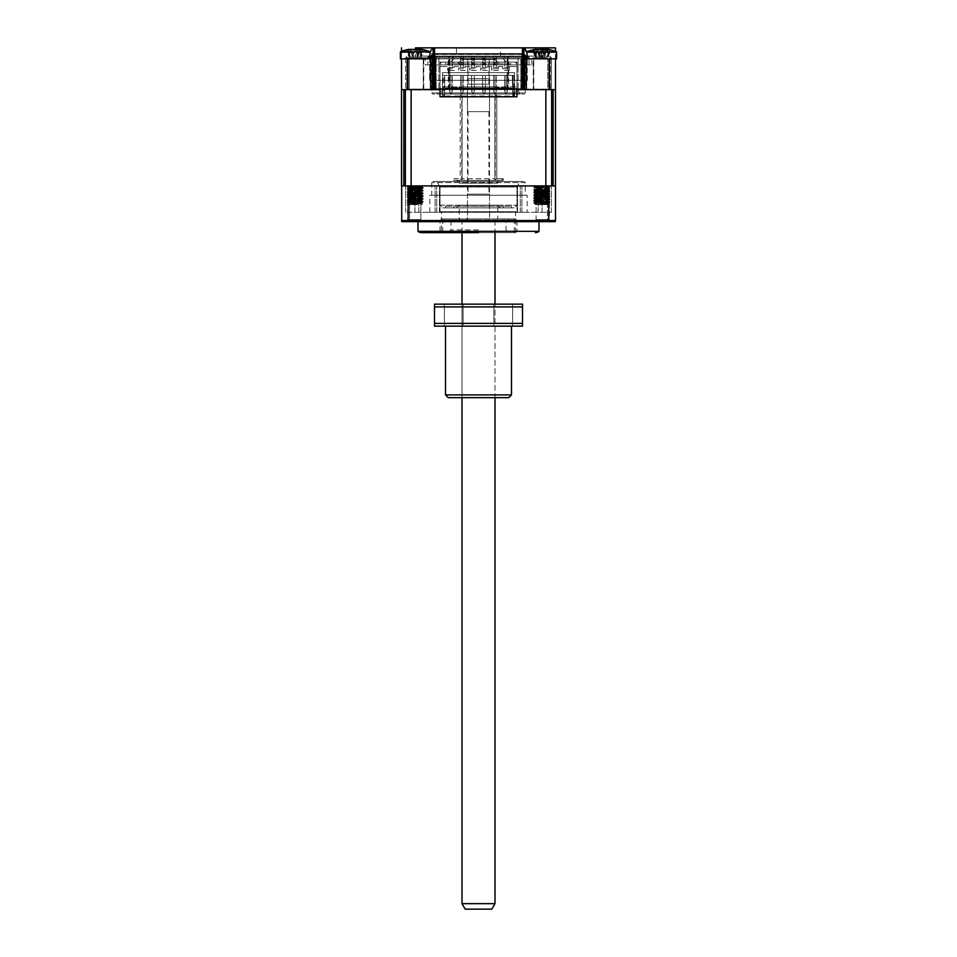 <?xml version="1.0" encoding="UTF-8"?>
<svg xmlns="http://www.w3.org/2000/svg" width="957" height="957" viewBox="0 0 957 957"><rect width="100%" height="100%" fill="white"/><g stroke="black" fill="none" stroke-linecap="round" stroke-linejoin="round"><path stroke-width="0.72" stroke-dasharray="4.79 3.59" d="M536.53 56.104L420.47 56.104L428.174 56.104L429.741 57.755L428.174 56.104L528.826 56.104L527.259 57.755L528.826 56.104L536.53 56.104L536.53 47.85L525.249 47.85L525.249 75.352L527.259 75.352L527.259 57.755L527.259 75.352L525.249 75.352M429.741 57.755L429.597 80.304L429.741 57.755L527.259 57.755L429.741 57.755M420.47 56.104L420.47 47.85L431.751 47.85L431.751 75.352L429.741 75.352L431.751 75.352M526.757 80.304L429.597 80.304L527.403 80.304L527.403 75.352L527.403 80.304L526.757 80.304L526.757 75.352L527.403 75.352L526.757 75.352M503.25 56.654L453.75 56.654L503.25 56.654L503.25 58.856L506.552 62.145L450.448 62.145L506.552 62.145M453.75 56.654L453.75 58.856L503.25 58.856L453.75 58.856L450.448 62.145M431.727 80.304L525.273 80.304L431.727 80.304L431.727 92.949L525.273 92.949L431.727 92.949L432.827 94.049L524.173 94.049L432.827 94.049M525.273 80.304L525.273 92.949L524.173 94.049M440.005 62.145L516.995 62.145L440.005 62.145L440.005 88.546L516.995 88.546L520.177 94.049L436.823 94.049L520.177 94.049M516.995 62.145L516.995 88.546L440.005 88.546L436.823 94.049M500.499 47.85L456.501 47.85L500.499 47.85L500.499 56.654L456.501 56.654L500.499 56.654M456.501 47.85L456.501 56.654M423.772 58.856L423.772 89.647L406.725 89.647L423.772 89.647L406.725 89.647L423.772 89.647L423.772 58.856L406.725 58.856L406.725 89.647L406.725 58.856L423.772 58.856M550.275 58.856L550.275 89.647L533.228 89.647L550.275 89.647L533.228 89.647L550.275 89.647L550.275 58.856L533.228 58.856L533.228 89.647L533.228 58.856L550.275 58.856M556.603 58.856L526.9 58.856L556.603 58.856L526.9 58.856L555.503 58.856L555.503 52.491L555.503 58.856L527.821 58.856L526.805 52.491A5.503 5.503 0 0 0 521.374 47.85A5.503 5.503 0 0 1 526.805 52.491L527.821 58.856L541.471 58.856L541.471 47.85L415.529 47.85L415.529 52.491L430.195 52.491A5.503 5.503 0 0 1 435.626 47.85A5.503 5.503 0 0 0 430.195 52.491L429.179 58.856L430.195 52.491L429.179 58.856L415.529 58.856L430.1 58.856L400.397 58.856L430.1 58.856L400.397 58.856L400.397 51.81L430.1 51.81A38.495 38.495 0 0 0 421.164 49.286L419.633 49.405A37.574 13.793 107.2 0 1 420.625 50.027L416.989 50.027A37.574 13.793 -107.2 0 0 415.661 49.405L410.278 49.405A37.574 33.387 126.9 0 0 407.383 50.027L405.876 50.027A37.574 33.387 -126.9 0 1 408.639 49.405L409.333 49.286A38.495 38.495 0 0 0 400.397 51.81M527.821 58.856L526.805 52.491L541.471 52.491L541.471 58.856L555.503 58.856L555.503 89.647L401.497 89.647L555.503 89.647L555.503 185.897L534.054 185.897L549.45 185.897L534.054 185.897L549.45 185.897L549.378 221.653L401.725 221.653L401.497 185.897L411.139 185.897L401.497 185.897L407.538 185.897L407.622 221.653M550.765 49.896A38.495 38.495 0 0 1 555.503 51.367L555.503 47.85M549.151 58.856L549.151 89.647M403.854 185.897L403.854 89.647L401.497 89.647L401.497 58.856L415.529 58.856L401.497 58.856L401.497 52.491L401.497 58.856L407.849 58.856L407.849 89.647M401.497 58.856L429.179 58.856M401.497 47.85L401.497 51.367M433.126 53.903L523.874 53.903M432.301 57.755L432.301 89.647L405.624 89.647L448.319 89.647L448.319 57.755L405.624 57.755L405.624 89.647L405.624 57.755L407.275 56.104L549.725 56.104L407.275 56.104L405.624 57.755L432.301 57.755L433.952 56.104A1.651 1.651 0 0 0 433.401 56.2A1.651 1.651 0 0 1 433.952 56.104L433.952 54.453A3.302 3.302 0 0 0 433.401 54.501M433.952 54.453L523.048 54.453L523.048 56.104L524.699 57.755L524.699 89.647L551.376 89.647L448.319 89.647M524.699 57.755L551.376 57.755L549.725 56.104L551.376 57.755L551.376 89.647L551.376 57.755L508.681 57.755L508.681 89.647M430.65 89.647L432.301 89.647M524.699 89.647L526.35 89.647M449 56.104L448.319 57.755L508.681 57.755L508 56.104M435.626 47.85A5.503 5.503 0 0 0 430.195 52.491A5.503 5.503 0 0 1 435.626 47.85M521.374 47.85A5.503 5.503 0 0 1 526.805 52.491A5.503 5.503 0 0 0 521.374 47.85M429.597 80.304L430.243 80.304L429.597 80.304M429.597 75.352L430.243 75.352L429.597 75.352M425.147 64.897L531.853 64.897L425.147 64.897L425.147 58.856L531.853 58.856L425.147 58.856M531.853 64.897L531.853 58.856M427.899 64.897L529.101 64.897L427.899 64.897L427.899 56.654L529.101 56.654L427.899 56.654M529.101 64.897L529.101 56.654M507.21 89.097L409.201 89.097L436.153 89.097L436.153 56.654L520.847 56.654L436.153 56.654L436.153 89.097L521.398 89.097L521.398 58.856L409.201 58.856L547.799 58.856L521.398 58.856L521.398 89.097L547.799 89.097L547.799 58.856L547.799 89.097L507.21 89.097L507.21 58.856M520.847 58.856L520.847 89.097L520.847 58.856M523.599 89.097L523.599 56.654L433.401 56.654L433.401 89.097M432.72 56.654L524.28 56.654M432.301 89.097L407 89.097L448.881 89.097L448.881 56.654M407 89.097L407 56.654L407 89.097M448.881 89.097L508.119 89.097L508.119 56.654M508.119 89.097L550 89.097L550 56.654L550 89.097L524.699 89.097M449.79 89.097L449.79 58.856M409.201 89.097L409.201 58.856L409.201 89.097M435.602 89.097L435.602 58.856L435.602 89.097M522.163 53.903L434.837 53.903M438.904 89.097L438.904 56.654L438.904 89.097M518.096 89.097L518.096 56.654L518.096 89.097M441.38 232.647L515.62 232.647L441.38 232.647L441.38 211.748L515.62 211.748L441.38 211.748M515.62 232.647L515.62 211.748M420.889 187.967L420.889 219.584L422.946 221.653L407.55 221.653L422.946 221.653L407.55 221.653L422.946 221.653L420.889 219.584L409.608 219.584L420.889 219.584L409.608 219.584L420.889 219.584L420.889 187.967L409.608 187.967L409.608 219.584L407.55 221.653L409.608 219.584L409.608 187.967L407.55 185.897L422.946 185.897L407.55 185.897L422.946 185.897L407.55 185.897L409.608 187.967L420.889 187.967L409.608 187.967L420.889 187.967L422.946 185.897L420.889 187.967M549.45 185.897L547.392 187.967L547.392 219.584L549.45 221.653L534.054 221.653L549.45 221.653L534.054 221.653L549.45 221.653L547.392 219.584L536.111 219.584L547.392 219.584L536.111 219.584L547.392 219.584L547.392 187.967L536.111 187.967L536.111 219.584L534.054 221.653L536.111 219.584L536.111 187.967L534.054 185.897L536.111 187.967L547.392 187.967L536.111 187.967L547.392 187.967L549.45 185.897L407.538 185.897M440.005 211.748L440.005 186.998L436.823 181.495L520.177 181.495L516.995 186.998L440.005 186.998L516.995 186.998L516.995 211.748L440.005 211.748L516.995 211.748M432.851 181.495L524.149 181.495L432.851 181.495L431.751 182.596L431.751 195.252L525.249 195.252L431.751 195.252M524.149 181.495L525.249 182.596L431.751 182.596L525.249 182.596L525.249 195.252M527.175 212.298L429.825 212.298L527.175 212.298L527.175 195.252L429.825 195.252L527.175 195.252M429.825 212.298L429.825 195.252M538.994 221.653L418.006 221.653L538.994 221.653M555.503 185.897L545.861 185.897L555.503 185.897L555.503 220.553L401.497 220.553M441.105 218.902L511.505 218.902L441.105 218.902L440.005 220.002L478.5 220.002L440.005 220.002L440.005 231.546L478.5 231.546L440.005 231.546L441.105 232.647L515.895 232.647L516.995 231.546L478.5 231.546L516.995 231.546L516.995 220.002L478.5 220.002L516.995 220.002L515.895 218.902L448.247 218.902L515.895 218.902M418.006 231.331L538.994 231.331M549.378 221.653L555.275 221.653L555.503 220.553M408.376 185.897L551.376 185.897L408.376 185.897L408.376 212.298L551.376 212.298L405.624 212.298L408.376 212.298L408.376 185.897M436.703 212.298L436.703 185.897L436.703 212.298M520.297 212.298L520.297 185.897L520.297 212.298M551.376 212.298L551.376 185.897L551.376 212.298M405.624 212.298L405.624 185.897L405.624 212.298M520.177 181.495L436.823 181.495M478.5 221.653L450.998 221.653L478.5 221.653M478.5 229.895L450.998 229.895L478.5 229.895M445.495 232.647L442.744 232.647L445.495 232.647M445.495 218.902L442.744 218.902L445.495 218.902M478.5 232.647L515.895 232.647M511.505 218.902L514.256 218.902L511.505 218.902M511.505 232.647L514.256 232.647L511.505 232.647M474.373 62.983L474.373 67.373L471.622 67.373L471.622 56.654L471.622 67.373L474.373 67.373L474.373 62.983L471.622 62.983M474.373 58.832L474.373 61.595L474.373 56.654L474.373 58.832L471.622 58.832M485.378 62.983L485.378 67.373L485.378 62.983L482.627 62.983L482.627 56.654L485.378 56.654L485.378 58.544L485.378 56.654L482.627 56.654L482.627 62.983M485.378 58.832L485.378 61.595L485.378 58.544L482.627 58.832M474.373 56.654L471.622 56.654L474.373 56.654M482.627 67.373L482.627 64.645L485.378 64.645L482.627 64.645L482.627 67.373L485.378 67.373L482.627 67.373M493.621 56.654L496.372 56.654L496.372 58.544L496.372 56.654L493.621 56.654L493.621 58.544L493.621 56.654M463.379 56.654L463.379 58.544L463.379 56.654L460.628 56.654L460.628 58.544L460.628 56.654L463.379 56.654M496.372 58.544L496.372 67.373L496.372 58.544L493.621 58.544L493.621 64.645L493.621 58.544L496.372 58.544M493.621 67.373L493.621 64.645L496.372 64.645L493.621 64.645L493.621 67.373L496.372 67.373L493.621 67.373M460.628 58.832L460.628 64.645L460.628 58.832L463.379 58.544L463.379 67.373L460.628 67.373L460.628 64.645L460.628 67.373L463.379 67.373L463.379 58.832M507.377 56.654L507.377 67.373L504.626 67.373L507.377 67.373L507.377 56.654L504.626 56.654L504.626 67.373L504.626 56.654L507.377 56.654M452.374 56.654L452.374 67.373L449.623 67.373L452.374 67.373L452.374 56.654L449.623 56.654L449.623 67.373L449.623 56.654L452.374 56.654M450.998 87.721L462.004 87.721L462.004 75.352L450.998 75.352L450.998 87.721L462.004 87.721L462.004 75.352L494.996 75.352L494.996 87.721L506.002 87.721L506.002 75.352L494.996 75.352L494.996 87.721L506.002 87.721L506.002 75.352L514.519 75.352L442.481 75.352L450.998 75.352L450.998 87.721M440.005 89.097L440.005 66.547L440.005 96.801L516.995 96.801L516.995 66.547L509.303 66.547L509.303 70.399L509.303 68.748L502.7 68.748L502.7 66.547L498.298 66.547L498.298 70.399L498.298 68.748L491.695 68.748L498.298 68.748L498.298 66.547L502.7 66.547L502.7 70.399L502.7 68.748L509.303 68.748L509.303 66.547L516.995 66.547L516.995 89.097M498.298 67.373L491.695 67.373L491.695 70.399L491.695 66.547L491.695 67.373L498.298 67.373M487.304 66.547L491.695 66.547L487.304 66.547L487.304 67.373L480.701 67.373L480.701 70.399L480.701 66.547L480.701 67.373L487.304 67.373L487.304 70.399L480.701 70.399L487.304 70.399L487.304 66.547M476.299 66.547L480.701 66.547L476.299 66.547L476.299 67.373L469.696 67.373L469.696 70.399L469.696 66.547L469.696 67.373L476.299 67.373L476.299 70.399L469.696 70.399L476.299 70.399L476.299 66.547M465.305 66.547L469.696 66.547L465.305 66.547L465.305 67.373L458.702 67.373L458.702 70.399L458.702 66.547L458.702 67.373L465.305 67.373L465.305 70.399L458.702 70.399L465.305 70.399L465.305 66.547M454.3 66.547L458.702 66.547L454.3 66.547L454.3 67.373L447.697 67.373L447.697 70.399L447.697 66.547L447.697 67.373L454.3 67.373L454.3 70.399L447.697 70.399L454.3 70.399L454.3 66.547M440.005 66.547L447.697 66.547L440.005 66.547M509.303 67.373L502.7 67.373L509.303 67.373M504.626 75.352L507.377 75.352L504.626 75.352L504.626 90.748L507.377 90.748L507.377 75.352L507.377 90.748L504.626 90.748L505.452 93.499L506.552 93.499L507.377 90.748L506.552 93.499L505.452 93.499L504.626 90.748L504.626 75.352M493.621 75.352L496.372 75.352L493.621 75.352L493.621 90.748L496.372 90.748L496.372 75.352L496.372 90.748L493.621 90.748L494.446 93.499L495.547 93.499L496.372 90.748L495.547 93.499L494.446 93.499L493.621 90.748L493.621 75.352M482.627 75.352L485.378 75.352L482.627 75.352L482.627 90.748L485.378 90.748L485.378 75.352L485.378 90.748L482.627 90.748L483.452 93.499L484.553 93.499L485.378 90.748L484.553 93.499L483.452 93.499L482.627 90.748L482.627 75.352M471.622 75.352L474.373 75.352L471.622 75.352L471.622 90.748L474.373 90.748L474.373 75.352L474.373 90.748L471.622 90.748L472.447 93.499L473.548 93.499L474.373 90.748L473.548 93.499L472.447 93.499L471.622 90.748L471.622 75.352M460.628 75.352L463.379 75.352L460.628 75.352L460.628 90.748L463.379 90.748L463.379 75.352L463.379 90.748L460.628 90.748L461.453 93.499L462.554 93.499L463.379 90.748L462.554 93.499L461.453 93.499L460.628 90.748L460.628 75.352M449.623 75.352L452.374 75.352L449.623 75.352L449.623 90.748L452.374 90.748L452.374 75.352L452.374 90.748L449.623 90.748L450.448 93.499L451.548 93.499L452.374 90.748L451.548 93.499L450.448 93.499L449.623 90.748L449.623 75.352M442.481 95.975L442.481 75.352L442.481 95.975L441.656 96.801L444.12 95.975L444.12 75.352L442.481 75.352L444.67 75.352L444.67 95.975L442.481 95.975L442.481 91.298L440.005 91.298L442.481 91.298L442.481 72.6L514.519 72.6L442.481 72.6L442.481 75.352L514.519 75.352L442.481 75.352L442.481 95.975L441.656 96.801L443.845 96.801L441.656 96.801L443.019 95.975L443.019 75.352M512.33 75.352L512.88 95.975L512.33 75.352M515.345 96.801L513.155 96.801L515.345 96.801L512.88 95.975L514.519 95.975L514.519 75.352L514.519 95.975L514.519 75.352L514.519 95.975L515.345 96.801M513.981 75.352L513.981 95.975L443.019 95.975L442.684 96.801M448.797 75.352L448.797 72.6M449.898 75.352L449.898 72.6L449.898 75.352M507.102 75.352L507.102 72.6L507.102 75.352M508.203 75.352L508.203 72.6M514.519 72.6L514.519 75.352L514.519 72.6M516.995 91.298L514.519 91.298L516.995 91.298M447.697 68.748L454.3 68.748L447.697 68.748M458.702 68.748L465.305 68.748L458.702 68.748M469.696 68.748L476.299 68.748L469.696 68.748M480.701 68.748L487.304 68.748L480.701 68.748M513.215 96.801L512.88 75.352L513.215 96.801M513.155 96.801L512.33 95.975L513.155 96.801M514.316 96.801L514.519 95.975M443.845 96.801L444.67 95.975L444.67 75.352L444.67 95.975L443.845 96.801M509.303 70.399L502.7 70.399L509.303 70.399M498.298 70.399L491.695 70.399L498.298 70.399M442.744 62.145A2.751 2.751 0 0 0 440.005 64.897L516.995 64.897L440.005 64.897L440.005 86.896L516.995 86.896L440.005 86.896A2.751 2.751 0 0 0 442.744 89.647L514.256 89.647A2.751 2.751 0 0 0 516.995 86.896L516.995 64.897A2.751 2.751 0 0 0 514.256 62.145L442.744 62.145L514.256 62.145M500.499 62.145L456.501 62.145A2.751 2.751 0 0 1 459.252 64.897L497.748 64.897L459.252 64.897L459.252 62.145L497.748 62.145L459.252 62.145L462.004 59.406L494.996 59.406L497.748 62.145L497.748 64.897A2.751 2.751 0 0 1 500.499 62.145L456.501 62.145M503.25 62.145L453.75 62.145L503.25 62.145L503.25 63.796L453.75 63.796L503.25 63.796M453.75 62.145L453.75 63.796M511.505 62.145L445.495 62.145L511.505 62.145L511.505 63.796L445.495 63.796L511.505 63.796M445.495 62.145L445.495 63.796M445.615 207.896L511.505 207.896L445.615 207.896M445.615 206.245L511.505 206.245L445.615 206.245M503.167 206.245L453.75 206.245L503.167 206.245M453.833 207.896L503.25 207.896L453.833 207.896M514.136 207.896L442.744 207.896L514.136 207.896M500.499 207.896C498.083 206.676 497.173 205.767 497.748 205.145L459.252 205.145L497.748 205.145L497.748 218.902L459.252 218.902L497.748 218.902L494.996 221.653L462.004 221.653L459.252 218.902L459.252 205.145L456.501 207.896L500.499 207.896L456.501 207.896M516.876 185.897L440.005 185.897L516.876 185.897M467.495 78.653L489.505 78.653L467.495 78.653L467.495 218.902L489.505 218.902L492.245 221.653L464.755 221.653L492.245 221.653M489.505 78.653L489.505 218.902L467.495 218.902L464.755 221.653M489.23 59.406L467.77 59.406L489.23 59.406L489.23 78.653L467.77 78.653L489.23 78.653M467.77 59.406L467.77 78.653M548.158 56.882L550.167 49.788L551.268 50.027A37.574 35.684 151.5 0 0 548.277 49.405L544.844 49.405A37.574 5.622 106.2 0 1 545.143 50.027L541.255 50.027A37.574 5.622 -106.2 0 0 540.609 49.405L535.896 49.405A37.574 35.684 151.5 0 0 532.846 50.027L532.236 50.027A37.574 35.684 -151.5 0 1 535.226 49.405L538.659 49.405A37.574 5.622 -106.2 0 0 538.36 50.027L542.236 50.027A37.574 5.622 106.2 0 1 542.894 49.405L547.607 49.405A37.574 35.684 -151.5 0 1 550.658 50.027L547.942 56.882L547.607 49.405M556.424 51.81L526.9 51.81L556.424 51.81M542.571 57.157L545.143 50.027M549.653 89.647L533.743 89.647L549.653 89.647M533.85 58.856L549.749 58.856L533.85 58.856M533.85 186.759C531.721 187.213 548.469 187.668 549.653 188.134C551.782 188.589 535.035 189.043 533.85 189.51C531.721 189.965 548.469 190.419 549.653 190.886C551.782 191.34 535.035 191.795 533.85 192.261C531.721 192.716 548.469 193.17 549.653 193.637C551.782 194.092 535.035 194.546 533.85 195.013C531.721 195.455 548.469 195.922 549.653 196.388C551.782 196.831 535.035 197.298 533.85 197.764C531.721 198.207 548.469 198.673 549.653 199.14C551.782 199.582 535.035 200.049 533.85 200.515C531.721 200.958 548.469 201.425 549.653 201.891L536.506 202.956L549.653 202.513C548.469 202.035 531.721 201.58 533.85 201.137C535.023 200.659 551.782 200.204 549.653 199.762C548.469 199.283 531.721 198.829 533.85 198.386C535.023 197.92 551.782 197.453 549.653 197.01C548.469 196.544 531.721 196.077 533.85 195.635C535.023 195.168 551.782 194.702 549.653 194.259C548.469 193.793 531.721 193.326 533.85 192.883C535.023 192.417 551.782 191.95 549.653 191.508C548.469 191.041 531.721 190.587 533.85 190.132C535.023 189.665 551.782 189.211 549.653 188.756C548.469 188.29 531.721 187.835 533.85 187.381C535.023 186.914 551.782 186.459 549.653 186.005L533.743 186.83L536.123 185.897C532.343 186.172 533.205 186.459 538.695 186.759C550.251 187.213 552.297 187.668 544.808 188.134C533.24 188.589 531.207 189.043 538.695 189.51C550.251 189.965 552.297 190.419 544.808 190.886C533.24 191.34 531.207 191.795 538.695 192.261C550.251 192.716 552.297 193.17 544.808 193.637C533.24 194.092 531.207 194.546 538.695 195.013C550.251 195.455 552.297 195.922 544.808 196.388C533.24 196.831 531.207 197.298 538.695 197.764C550.251 198.207 552.297 198.673 544.808 199.14C533.24 199.582 531.207 200.049 538.695 200.515C550.251 200.958 552.297 201.425 544.808 201.891L533.743 202.956L549.115 202.166L549.749 201.365L544.808 201.891M537.104 202.956C534.748 203.315 534.114 203.721 535.178 204.188L548.517 203.41L534.987 202.035L548.517 200.659L534.987 199.283L548.517 197.908L534.987 196.532L548.517 195.156L535.489 193.948L548.517 192.405L535.035 190.981L548.517 189.653L534.987 188.278L548.002 187.07L549.653 186.005M549.653 201.891L549.653 202.513M549.713 201.915L534.987 199.869L548.517 198.494L534.987 197.118L548.481 195.778L534.987 194.367L548.481 193.027L534.987 191.615L548.481 190.287L534.987 188.864L548.469 187.44L534.987 186.113M549.653 199.14L549.653 199.762M549.713 199.164L548.469 198.446M549.653 196.388L549.653 197.01M546.997 202.956L538.635 204.188L548.517 203.291L534.987 201.915L548.517 200.539L534.987 199.164L548.517 197.788L534.987 196.412L548.481 195.084L549.653 194.259M549.653 193.637L544.808 193.637M544.808 202.513C552.297 202.035 550.251 201.58 538.695 201.137C531.207 200.659 533.24 200.204 544.808 199.762C552.297 199.283 550.251 198.829 538.695 198.386C531.207 197.92 533.24 197.453 544.808 197.01L549.713 196.532L548.517 195.037L534.987 193.661L548.481 192.333L549.653 191.508M549.653 190.886L544.808 190.886M549.749 193.123L548.517 192.285L534.987 190.91L548.481 189.582L549.653 188.756M549.653 188.134L544.808 188.134M533.85 200.515L533.85 201.137M533.779 200.539L535.023 199.822M533.85 197.764L533.85 198.386M533.85 195.013L533.85 195.635M544.808 197.01C552.297 196.544 550.251 196.077 538.695 195.635L533.791 195.156L535.035 193.733L533.85 192.883M533.85 192.261L538.695 192.261M533.743 191.747L535.035 190.981L533.85 190.132M533.85 189.51L538.695 189.51M549.749 190.371L533.85 187.381M548.026 204.595L535.394 204.595L548.026 204.595M538.635 204.188L548.6 204.02L536.506 202.956M548.6 204.02L534.987 202.621L548.469 201.197M419.202 49.812L416.953 57.635L419.633 49.405L417.647 56.882L415.661 49.405L417.647 56.882L416.953 57.635L419.525 57.635L410.984 57.635L419.525 57.635L410.984 57.635L417.013 57.635L420.625 50.027L417.731 56.882L416.989 50.027L417.731 56.882L419.513 49.848M423.126 49.788L424.621 50.027A37.574 33.387 126.9 0 0 421.87 49.405A37.574 33.387 126.9 0 1 424.621 50.027L423.126 49.788M407.622 49.967L409.249 56.882L410.984 57.635L409.249 56.882L405.876 50.027L409.249 56.882L407.371 49.788M418.305 89.647L407.251 89.647L418.305 89.647M412.192 58.856L423.257 58.856L412.192 58.856M412.192 187.381L407.287 186.914L407.287 186.196L408.531 187.632L422.013 186.208L409.632 185.897C405.84 186.172 406.701 186.459 412.192 186.759C423.76 187.213 425.793 187.668 418.305 188.134C406.749 188.589 404.703 189.043 412.192 189.51C423.76 189.965 425.793 190.419 418.305 190.886C406.749 191.34 404.703 191.795 412.192 192.261C423.76 192.716 425.793 193.17 418.305 193.637C406.749 194.092 404.703 194.546 412.192 195.013C423.76 195.455 425.793 195.922 418.305 196.388C406.749 196.831 404.703 197.298 412.192 197.764C423.76 198.207 425.793 198.673 418.305 199.14C406.749 199.582 404.703 200.049 412.192 200.515C423.76 200.958 425.793 201.425 418.305 201.891L407.251 202.956L422.623 202.166L423.257 201.365L410.601 202.956C408.244 203.315 407.61 203.721 408.687 204.188L422.013 202.705L408.483 201.329L422.013 199.953L408.483 198.578L422.013 197.202L408.531 195.886L422.013 194.45L408.483 193.075L421.977 191.759L408.483 190.335L422.013 188.96L408.483 187.584L422.013 186.208L409.632 185.897C405.84 186.172 406.701 186.459 412.192 186.759C423.76 187.213 425.793 187.668 418.305 188.134C406.749 188.589 404.703 189.043 412.192 189.51C423.76 189.965 425.793 190.419 418.305 190.886C406.749 191.34 404.703 191.795 412.192 192.261C423.76 192.716 425.793 193.17 418.305 193.637C406.749 194.092 404.703 194.546 412.192 195.013C423.76 195.455 425.793 195.922 418.305 196.388C406.749 196.831 404.703 197.298 412.192 197.764C423.76 198.207 425.793 198.673 418.305 199.14C406.749 199.582 404.703 200.049 412.192 200.515C423.76 200.958 425.793 201.425 418.305 201.891L423.209 201.329L421.977 202.752L408.483 201.329L422.013 199.953L408.483 198.578L422.013 197.202L408.531 195.886L422.013 194.45L408.531 193.135L422.013 191.711L408.531 190.383L421.977 189.007L409.01 187.751L407.287 186.914L412.192 187.381C404.703 186.914 406.749 186.459 418.305 186.005L420.446 185.897L418.305 186.005C406.749 186.459 404.703 186.914 412.192 187.381C423.76 187.835 425.793 188.29 418.305 188.756L423.209 188.278L423.257 187.62L418.305 188.134L423.209 187.572L421.977 189.007L423.209 188.278L418.305 188.756C425.793 188.29 423.76 187.835 412.192 187.381M407.287 202.705L412.276 203.147L407.251 202.74L408.531 201.975L422.013 200.659L408.483 199.283L422.013 197.908L408.483 196.532L422.013 195.156L408.483 193.781L422.013 192.405L408.483 191.029L421.511 189.821L408.483 188.278L421.965 186.854L410.804 185.897L420.446 185.897L409.632 185.897L421.965 186.854L408.483 188.278L422.013 189.653L408.483 191.029L422.013 192.405L408.483 193.781L422.013 195.156L408.483 196.532L422.013 197.908L408.483 199.283L422.013 200.659L409.895 201.736L407.287 202.705M412.192 201.137L407.287 200.659L407.251 200.001L412.192 200.515L407.287 199.953L408.531 201.377L407.287 200.659L412.192 201.137C404.703 200.659 406.749 200.204 418.305 199.762L423.209 199.283L423.257 198.625L418.305 199.14L423.209 198.578L421.977 200.001L423.209 199.283L418.305 199.762C425.793 199.283 423.76 198.829 412.192 198.386L407.287 197.908L407.251 197.25L412.192 197.764L407.287 197.202L408.531 198.625L407.287 197.908L412.192 198.386C404.703 197.92 406.749 197.453 418.305 197.01L423.209 196.532L423.257 195.874L418.305 196.388L423.209 195.826L421.977 197.262L423.209 196.532L418.305 197.01C425.793 196.544 423.76 196.077 412.192 195.635L407.287 195.156L407.251 194.498L412.192 195.013L407.287 194.45L408.531 195.886L407.287 195.156L412.192 195.635C404.703 195.168 406.749 194.702 418.305 194.259L423.209 193.781L423.257 193.123L418.305 193.637L423.209 193.075L421.977 194.51L423.209 193.781L418.305 194.259C425.793 193.793 423.76 193.326 412.192 192.883L407.287 192.405L407.251 191.747L412.192 192.261L407.287 191.699L408.531 193.135L407.287 192.405L412.192 192.883C404.703 192.417 406.749 191.95 418.305 191.508L423.209 191.029L423.257 190.371L418.305 190.886L423.209 190.323L421.977 191.759L423.209 191.029L418.305 191.508C425.793 191.041 423.76 190.575 412.192 190.132L407.287 189.653L407.251 188.996L412.192 189.51L407.287 188.948L408.531 190.383L407.287 189.653L412.192 190.132C404.703 189.665 406.749 189.211 418.305 188.756C406.749 189.211 404.703 189.665 412.192 190.132C423.76 190.575 425.793 191.041 418.305 191.508C406.749 191.95 404.703 192.417 412.192 192.883C423.76 193.326 425.793 193.793 418.305 194.259C406.749 194.702 404.703 195.168 412.192 195.635C423.76 196.077 425.793 196.544 418.305 197.01C406.749 197.453 404.703 197.92 412.192 198.386C423.76 198.829 425.793 199.283 418.305 199.762C406.749 200.204 404.703 200.659 412.192 201.137C423.76 201.58 425.793 202.035 418.305 202.513L423.209 202.035L421.487 202.872L408.483 204.188L422.515 203.697L408.483 202.035L421.965 203.351L417.898 204.02C424.872 203.709 422.994 203.422 412.276 203.147C422.994 203.422 424.872 203.709 417.898 204.02L408.687 204.188C407.61 203.721 408.244 203.315 410.601 202.956L418.305 202.513C425.793 202.035 423.76 201.58 412.192 201.137M417.671 204.595L408.902 204.595L417.671 204.595M408.232 203.937L407.251 202.74L408.232 203.937M543.516 57.635L537.475 57.635L543.516 57.635L544.234 56.882L543.492 50.027M556.603 51.81L526.9 51.81L526.9 58.856L526.9 53.054M549.629 49.788L551.124 50.027A37.574 33.387 126.9 0 0 548.361 49.405L547.548 56.882L546.722 49.405A37.574 33.387 -126.9 0 1 549.617 50.027L547.751 56.882L546.016 57.635M538.695 195.635C531.207 195.168 533.24 194.702 544.808 194.259C552.297 193.793 550.251 193.326 538.695 192.883C531.207 192.417 533.24 191.95 544.808 191.508C552.297 191.041 550.251 190.575 538.695 190.132C531.207 189.665 533.24 189.211 544.808 188.756C552.297 188.29 550.251 187.835 538.695 187.381L533.743 187.452M538.695 187.381C531.207 186.914 533.24 186.459 544.808 186.005L536.123 185.897L546.949 185.897L548.517 186.902M535.035 201.975L533.743 202.74L538.767 203.147C549.497 203.422 551.376 203.709 544.401 204.02L548.469 203.351M538.695 201.137L533.743 200.611L533.743 200.001L538.695 200.515M533.779 198.482L535.023 199.212L533.743 200.001M538.695 198.386L533.743 197.86L533.743 197.25L538.695 197.764M533.779 195.73L535.023 196.46L533.743 197.25M533.743 194.498L538.695 195.013M538.695 192.883L533.743 192.955M538.695 190.132L533.743 190.204M549.749 187.62L548.481 186.83L537.75 187.751L533.743 188.996M549.725 199.857L548.481 200.587L549.749 201.365M544.808 199.762L549.749 199.235L549.749 198.625L544.808 199.14M549.725 197.106L548.481 197.836L549.749 198.625M549.749 195.874L544.808 196.388M544.808 194.259L549.749 194.331M544.808 191.508L549.749 191.579M544.808 188.756L549.749 188.828M540.215 204.188L544.401 204.02M533.743 202.74L535.178 204.188L548.517 202.705L534.987 201.329L548.517 199.953L534.987 198.578L548.469 197.262L534.987 195.826L548.517 194.45L534.987 193.075L548.517 191.711L534.987 190.335L548.517 188.96L534.987 187.584L548.517 186.208M514.256 89.647L442.744 89.647M405.361 185.897L405.361 89.647L411.139 89.647L411.139 185.897L545.861 185.897L545.861 89.647L551.639 89.647L551.639 185.897M440.005 89.647L516.995 89.647M553.146 185.897L553.146 89.647L555.503 89.647M545.968 185.897L549.139 185.897M536.123 185.897L548.469 186.854L538.743 185.897M547.416 58.856L555.503 58.856M537.631 49.202L537.367 49.405A37.574 13.793 -107.2 0 0 536.375 50.027L540.011 50.027A37.574 13.793 107.2 0 1 541.339 49.405L539.353 56.882L537.367 49.405M532.379 50.027L535.753 56.882L533.874 50.027M535.753 56.882L535.166 49.716M537.475 57.635L535.956 56.882L536.769 49.405M539.987 57.635L536.375 50.027M539.269 56.882L540.011 50.027M547.751 56.882L551.124 50.027M544.234 56.882L547.129 50.027M408.675 49.716L409.452 56.882L408.639 49.405L410.876 49.405A37.574 13.793 -107.2 0 0 409.871 50.027L413.508 50.027A37.574 13.793 107.2 0 1 414.836 49.405L420.231 49.405A37.574 33.387 -126.9 0 1 423.126 50.027L422.181 52.432L423.126 50.027A37.574 33.387 -126.9 0 0 420.231 49.405L421.044 56.882L421.87 49.405L421.044 56.882L420.231 49.405M414.836 49.405L412.862 56.882L413.508 50.027L412.766 56.882L409.871 50.027L413.484 57.635L410.876 49.405A37.574 13.793 -107.2 0 0 409.871 50.027L413.508 50.027A37.574 13.793 107.2 0 1 414.836 49.405L412.862 56.882L410.876 49.405M419.525 57.635L421.247 56.882L422.181 52.432L421.247 56.882L424.621 50.027L421.247 56.882L419.525 57.635M407.586 49.836L408.328 52.432L407.383 50.027M534.987 204.188L534.042 203.147M547.799 204.188L548.469 203.937M532.846 50.027L535.561 56.882L535.896 49.405M540.932 57.157L538.36 50.027M540.609 49.405L542.463 57.635L546.315 57.635L537.188 57.635L542.463 57.635L541.255 50.027M537.188 57.635L535.561 56.882L535.226 49.405M535.334 56.882L532.236 50.027M542.894 49.405L541.028 57.635L542.236 50.027M546.315 57.635L547.942 56.882L548.277 49.405M462.004 232.647L462.004 221.653L494.996 221.653L462.004 221.653L494.996 221.653L494.996 232.647M494.996 59.406L462.004 59.406M459.252 89.647L459.252 86.896A2.751 2.751 0 0 1 456.501 89.647L500.499 89.647A2.751 2.751 0 0 1 497.748 86.896L459.252 86.896L497.748 86.896L497.748 89.647L459.252 89.647L497.748 89.647M500.499 89.647L456.501 89.647M511.505 87.996L445.495 87.996L511.505 87.996L511.505 89.647L445.495 89.647L511.505 89.647M445.495 87.996L445.495 89.647M453.75 87.996L503.25 87.996L453.75 87.996L453.75 89.647L503.25 89.647L453.75 89.647M503.25 87.996L503.25 89.647M459.252 180.395L497.748 180.395L459.252 180.395L459.252 183.146L497.748 183.146L459.252 183.146C459.85 182.572 458.929 181.663 456.501 180.395L500.499 180.395L456.501 180.395M497.748 180.395L497.748 183.146C497.173 182.536 498.083 181.615 500.499 180.395M453.75 180.395L503.25 180.395L453.75 180.395L453.75 178.756L460.233 178.756L453.75 178.756L455.4 180.395L501.6 180.395L455.4 180.395M460.233 95.15L460.233 178.756L462.099 179.509L461.788 95.15L461.788 178.756L495.212 178.756L461.788 178.756L462.099 179.509L460.233 178.756L460.233 95.15L462.099 95.15L462.099 179.509L462.099 95.15L460.233 95.15M495.212 95.15L495.212 178.756C494.781 180.095 495.307 180.095 496.767 178.756L496.767 95.15L494.901 95.15L496.767 95.15L496.767 178.756L503.25 178.756L496.767 178.756C495.307 180.095 494.793 180.095 495.212 178.756L495.212 95.15M503.25 180.395L503.25 178.756L501.6 180.395M489.494 221.653L466.406 221.653L489.494 221.653M468.499 111.646L489.505 111.646L468.499 111.646M468.499 84.144L489.505 84.144L468.499 84.144M487.998 84.144L468.045 84.144L487.998 84.144M487.998 59.406L468.045 59.406L487.998 59.406M469.002 111.646L488.955 111.646L469.002 111.646M469.002 194.151L488.955 194.151L469.002 194.151M465.174 909.15L491.826 909.15M494.996 903.647L462.004 903.647M488.501 194.151L467.495 194.151L488.501 194.151M462.004 397.645L462.004 304.147L494.996 304.147L462.004 304.147L462.004 397.645L494.996 397.645L494.996 304.147L494.996 397.645L462.004 397.645M463.104 304.147L463.104 326.146L444.395 326.146L463.104 326.146L444.395 326.146L463.104 326.146L463.104 304.147L444.395 304.147L444.395 326.146L444.395 304.147L463.104 304.147M512.605 304.147L512.605 326.146L493.896 326.146L512.605 326.146L493.896 326.146L512.605 326.146L512.605 304.147L493.896 304.147L493.896 326.146L493.896 304.147L512.605 304.147M445.495 326.146L511.505 326.146L445.495 326.146M434.502 323.394L434.502 326.146L522.498 326.146L522.498 323.394L434.502 323.394L434.502 306.898L522.498 306.898L522.498 323.394M522.498 306.898L522.498 304.147L434.502 304.147L434.502 306.898M511.505 394.894L445.495 394.894M448.247 397.645L508.753 397.645M541.471 49.238L541.471 52.491L555.503 52.491L526.9 52.491M401.497 52.491L415.529 52.491L401.497 52.491M415.529 58.856L415.529 52.491L415.529 58.856M430.1 52.491L415.529 52.491L415.529 49.238M414.955 212.298L414.955 185.897L414.955 212.298M418.855 212.298L418.855 185.897L418.855 212.298M435.088 212.298L435.088 185.897L435.088 212.298M439.454 212.298L439.454 185.897L439.454 212.298M517.546 212.298L517.546 185.897L517.546 212.298M521.912 212.298L521.912 185.897L521.912 212.298M538.145 212.298L538.145 185.897L538.145 212.298M542.045 212.298L542.045 185.897L542.045 212.298M548.624 212.298L548.624 185.897L548.624 212.298M482.627 58.544L485.378 58.544L482.627 58.544M471.622 58.544L474.373 58.544L471.622 58.544M463.379 58.544L460.628 58.544L463.379 58.544M460.628 64.645L463.379 64.645L460.628 64.645M463.379 64.37L460.628 64.37M463.379 62.983L460.628 62.983M460.628 60.219L463.379 60.219M496.372 62.983L493.621 62.983M493.621 58.832L496.372 58.832M496.372 64.37L493.621 64.37M493.621 60.219L496.372 60.219M471.622 64.645L474.373 64.645L471.622 64.645M474.373 60.219L471.622 60.219M471.622 64.37L474.373 64.37M482.627 64.37L485.378 64.37M485.378 60.219L482.627 60.219M440.124 205.145L516.995 205.145L440.124 205.145M542.164 49.405L544.138 56.882L546.016 49.848M409.452 56.882L410.278 49.405L409.452 56.882M468.499 220.553L489.505 220.553L468.499 220.553M430.243 80.304L430.243 75.352M448.247 232.647L450.998 229.895L450.998 221.653L448.247 218.902M442.744 218.902L442.744 232.647M508.753 218.902L506.002 221.653L506.002 229.895L508.753 232.647M514.256 218.902L514.256 232.647M445.495 206.245L445.495 207.896M503.25 206.245L503.25 207.896M516.995 185.897L516.995 205.145L514.256 207.896M549.749 89.647L549.749 58.856L549.749 89.647M407.251 89.647L407.251 58.856L407.251 89.647M533.743 89.647L533.743 58.856L533.743 89.647M548.517 202.705L548.517 203.41M534.987 201.329L534.987 202.035M548.517 199.953L548.517 200.659M534.987 198.578L534.987 199.283M548.517 197.202L548.517 197.908M534.987 195.826L534.987 196.532M548.517 194.45L548.517 195.156M534.987 193.075L534.987 193.781M548.517 191.711L548.517 192.405M534.987 190.335L534.987 191.029M548.517 188.96L548.517 189.653M534.987 187.584L534.987 188.278M549.713 202.035L548.469 202.752M533.791 200.659L535.023 201.377M549.713 199.283L548.469 200.001M533.791 197.908L535.023 198.625M549.713 196.532L548.469 197.262M533.791 195.156L535.023 195.886M549.713 193.781L548.469 194.51M533.791 192.405L535.023 193.135M549.713 191.029L548.469 191.759M533.791 189.653L535.023 190.383M549.713 188.278L548.469 189.007M533.791 186.914L535.023 187.632M549.079 185.897L548.469 186.256M534.114 49.967L534.819 52.432M537.655 49.274L540.047 57.635M549.414 49.836L548.672 52.432M545.693 49.812L543.456 57.635M421.606 204.595L422.515 203.697L421.606 204.595M422.013 202.705L422.013 203.41L422.013 202.705M408.483 201.329L408.483 202.035L408.483 201.329M422.013 199.953L422.013 200.659L422.013 199.953M408.483 198.578L408.483 199.283L408.483 198.578M422.013 197.202L422.013 197.908L422.013 197.202M408.483 195.826L408.483 196.532L408.483 195.826M422.013 194.45L422.013 195.156L422.013 194.45M408.483 193.075L408.483 193.781L408.483 193.075M422.013 191.711L422.013 192.405L422.013 191.711M408.483 190.335L408.483 191.029L408.483 190.335M422.013 188.96L422.013 189.653L422.013 188.96M408.483 187.584L408.483 188.278L408.483 187.584M422.013 186.208L422.013 186.902L422.013 186.208M422.587 185.897L421.977 186.256L422.587 185.897M423.209 187.572L421.965 186.854L423.209 187.572M407.287 188.948L408.531 188.23L407.287 188.948M423.209 190.323L421.965 189.606L423.209 190.323M407.287 191.699L408.531 190.981L407.287 191.699M423.209 193.075L421.965 192.357L423.209 193.075M407.287 194.45L408.531 193.733L407.287 194.45M423.209 195.826L421.965 195.096L423.209 195.826M407.287 197.202L408.531 196.472L407.287 197.202M423.209 198.578L421.965 197.848L423.209 198.578M407.287 199.953L408.531 199.223L407.287 199.953M423.209 201.329L421.965 200.599L423.209 201.329M423.257 89.647L423.257 58.856L423.257 89.647M430.1 51.81L430.1 53.054M422.922 49.836L422.181 52.432L422.922 49.836M548.517 203.291L548.517 203.985M534.987 201.915L534.987 202.621M548.517 200.539L548.517 201.245M534.987 199.164L534.987 199.869M548.517 197.788L548.517 198.494M534.987 196.412L534.987 197.118M548.517 195.037L548.517 195.742M534.987 193.661L534.987 194.367M548.517 192.285L548.517 192.991M534.987 190.91L534.987 191.615M548.517 189.546L548.517 190.24M534.987 188.17L534.987 188.864M548.517 186.794L548.517 187.488M549.725 202.609L548.481 203.327M533.779 201.233L535.023 201.951M533.779 186.794L535.023 186.065M549.713 188.17L548.469 187.44M533.779 189.546L535.023 188.816M549.713 190.922L548.469 190.192M533.779 192.285L535.023 191.567M549.713 193.661L548.469 192.943M533.779 195.037L535.023 194.319M549.713 196.412L548.469 195.695M533.779 197.788L535.023 197.07M533.994 203.159L535.023 202.573M532.738 49.896A38.495 38.495 0 0 0 526.9 51.81M533.36 49.8L534.772 54.716M550.143 49.8L548.732 54.716M440.005 185.897L440.005 205.145L442.744 207.896M453.75 206.245L453.75 207.896M511.505 206.245L511.505 207.896M494.901 95.15L494.901 179.509L494.901 95.15M489.505 194.151L489.505 220.553L490.594 221.653M467.495 111.646L467.495 84.144M468.045 84.144L468.045 59.406M468.045 111.646L468.045 194.151M466.406 221.653L467.495 220.553L467.495 194.151M488.955 111.646L488.955 194.151M488.955 84.144L488.955 59.406M489.505 111.646L489.505 84.144"/><path stroke-width="1.44" d="M536.53 47.85L525.249 47.85M420.47 47.85L431.751 47.85M415.529 49.238L415.529 47.85L555.503 47.85L541.471 47.85L541.471 49.238M549.151 89.647L549.151 58.856L555.503 58.856L555.503 89.647L526.35 89.647L526.35 57.755A3.302 3.302 0 0 0 523.599 54.501M555.503 47.85L555.503 51.367A38.495 38.495 0 0 1 556.603 51.81A38.495 38.495 0 0 0 547.667 49.286L546.124 49.405A37.574 13.793 107.2 0 1 547.129 50.027L543.492 50.027A37.574 13.793 -107.2 0 0 542.164 49.405L536.769 49.405A37.574 33.387 126.9 0 0 533.874 50.027L532.379 50.027A37.574 33.387 -126.9 0 1 535.13 49.405L535.836 49.286A38.495 38.495 0 0 0 526.9 51.81L556.603 51.81L556.603 58.856L556.603 51.81M435.626 47.85A5.503 5.503 0 0 0 434.562 47.958L433.126 48.448A5.503 5.503 0 0 0 430.195 52.491L429.179 58.856L401.497 58.856L401.725 221.653L408.256 221.653L408.172 220.553L555.503 220.553L555.503 185.897L548.828 185.897L548.744 221.653L555.275 221.653L555.503 220.553M401.497 51.367L401.497 47.85M429.179 58.856L407.849 58.856L407.849 89.647L401.497 89.647L401.497 185.897L408.172 185.897L408.172 220.553L401.497 220.553M549.151 58.856L527.821 58.856L526.805 52.491A5.503 5.503 0 0 0 523.874 48.448L523.874 53.903L433.126 53.903L433.126 48.448M433.401 54.501A3.302 3.302 0 0 0 430.65 57.755L430.65 89.647L407.849 89.647M430.65 57.755L432.301 57.755L432.301 89.647M524.699 89.647L524.699 57.635M523.874 48.448L522.438 47.958L522.438 53.903M434.562 47.958L434.562 53.903M522.438 47.958A5.503 5.503 0 0 0 521.374 47.85M432.301 57.755A1.651 1.651 0 0 1 433.401 56.2A1.651 1.651 0 0 0 432.301 57.755M524.699 57.755A1.651 1.651 0 0 0 523.599 56.2A1.651 1.651 0 0 1 524.699 57.755L526.35 57.755M524.28 56.654L523.599 56.654L523.599 89.097L433.401 89.097L433.401 56.654L432.72 56.654M524.699 89.097L523.599 89.097M433.401 89.097L432.301 89.097M433.401 53.903L433.401 56.654M523.599 53.903L523.599 56.654M522.163 89.097L522.163 53.903L434.837 53.903L434.837 89.097M418.006 221.653L418.006 231.331L538.994 231.331L538.994 221.653M478.5 232.647L421.57 232.647A5.503 5.503 0 0 1 418.006 231.331M535.43 232.647A5.503 5.503 0 0 0 538.994 231.331M408.172 185.897L548.828 185.897M421.57 232.647L441.105 232.647M408.256 221.653L548.744 221.653M516.995 89.097L516.995 96.801L440.005 96.801L440.005 89.097M418.508 49.788L416.989 50.027A37.574 13.793 -107.2 0 0 415.661 49.405L410.278 49.405A37.574 33.387 126.9 0 0 407.383 50.027L405.876 50.027A37.574 33.387 -126.9 0 1 408.639 49.405L409.333 49.286A38.495 38.495 0 0 0 400.397 51.81L430.1 51.81A38.495 38.495 0 0 0 421.164 49.286L419.633 49.405A37.574 13.793 107.2 0 1 420.625 50.027L418.508 49.788M419.202 49.812L419.369 49.202L419.513 49.848M400.397 51.81L400.397 58.856L401.497 58.856M545.693 49.812L545.873 49.202L546.016 49.848M527.821 58.856L547.416 58.856M403.854 185.897L403.854 89.647L405.361 89.647L405.361 185.897M516.995 89.647L545.861 89.647L545.861 185.897L411.139 185.897L411.139 89.647L440.005 89.647M551.639 185.897L551.639 89.647L553.146 89.647L553.146 185.897M555.503 89.647L555.503 185.897M555.503 58.856L556.603 58.856M535.166 49.716L537.367 49.405M541.746 49.286L545.287 49.214M408.675 49.716L410.876 49.405M415.254 49.286L418.795 49.214M494.996 903.647L491.826 909.15L465.174 909.15L462.004 903.647L494.996 903.647L494.996 397.645M511.505 394.894L508.753 397.645L448.247 397.645L445.495 394.894L511.505 394.894L511.505 326.146M445.495 394.894L445.495 326.146M522.498 323.394L522.498 326.146L434.502 326.146L434.502 323.394L522.498 323.394L522.498 306.898L434.502 306.898L434.502 323.394M434.502 306.898L434.502 304.147L522.498 304.147L522.498 306.898M526.9 53.054L526.9 51.81M430.1 53.054L430.1 51.81M462.004 903.647L462.004 397.645M462.004 304.147L462.004 232.647M494.996 304.147L494.996 232.647"/></g></svg>
